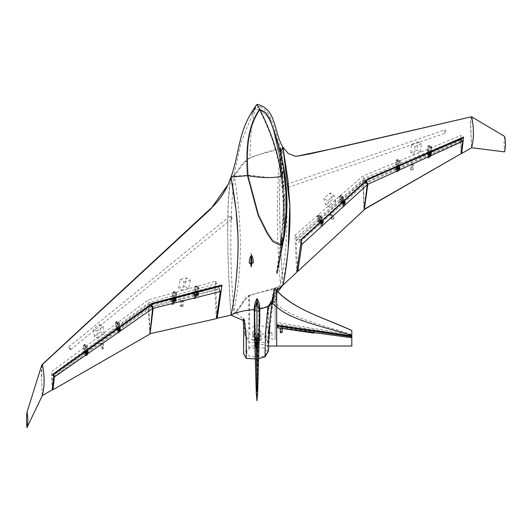 <?xml version="1.0" encoding="UTF-8"?>
<svg xmlns="http://www.w3.org/2000/svg" width="532" height="532" viewBox="0 0 532 532"><rect width="100%" height="100%" fill="white"/><g stroke="black" fill="none" stroke-linecap="round" stroke-linejoin="round"><path stroke-width="0.4" stroke-dasharray="2.66 2" d="M250.525 263.387L249.302 263.267M251.596 263.819L251.656 262.562L250.798 262.648L250.818 263.44M251.596 258.366L250.785 256.617L250.924 253.066L251.736 255.087L251.596 258.366M253.239 262.855L252.015 262.941L251.975 263.38M268.54 346.039L270.037 327.28L274.705 288.304M273.408 298.618L276.773 290.558M284.135 169.715L280.344 156.647L284.381 195.543L284.194 237.053L284.381 195.543L280.344 156.647L280.49 152.332M281.415 245.225L282.1 237.445L281.415 245.225L282.093 245.797L281.115 246.196M256.949 350.136L256.298 341.67L257.608 341.67L257.628 339.596L264.87 337.601L267.682 306.346L259.004 308.686L256.949 298.352L254.981 309.132L235.696 312.424L238.841 308.986L244.507 300.467L249.382 295.779L249.435 328.683L244.494 333.916L246.748 338.897L256.284 339.815L254.914 322.292L254.895 310.595L255.134 326.967L256.949 350.136L258.778 327.08L258.885 314.751L258.685 310.661L255.227 310.661L256.949 301.79L256.949 298.352M280.145 243.929C283.922 228.667 284.228 206.077 281.056 176.152L283.436 170.12L279.652 157.166C274.731 138.254 273.016 115.271 259.636 110.224C246.136 130.692 247.121 154.24 248.185 175.334L258.505 214.223L267.244 232.052L272.683 240.125L280.145 243.929L283.563 236.208L283.769 197.246L279.652 157.166C274.725 138.214 273.009 115.258 259.636 110.224C246.136 130.692 247.121 154.253 248.185 175.334L258.505 214.223L267.244 232.052L272.683 240.125L280.145 243.929C287.745 231.174 283.27 213.631 283.882 199.666L279.652 157.166L280.923 149.206C289.069 198.928 288.896 243.895 280.404 284.115L278.209 287.885L272.258 289.694L257.508 292.959L249.382 295.779L244.507 300.467L238.841 308.986L235.703 312.417L244.793 320.111L246.748 338.897M259.19 109.379L254.316 109.871L255.699 107.371L260.042 106.566L259.19 109.379L259.636 110.224C270.894 132.362 278.03 154.34 281.056 176.152C272.524 179.71 257.954 175.387 248.185 175.334L234.359 176.085C242.512 225.807 242.339 270.781 233.841 310.994L235.696 312.424L254.981 309.132L254.895 310.595M264.87 337.601L268.327 333.418L271.925 333.404L271.925 332.653L268.713 332.64L272.51 299.011C273.202 295.08 275.104 291.37 278.216 287.878L272.258 289.694L257.508 292.959L249.382 295.779M257.628 339.596L259.037 321.687L259.004 308.686L267.682 306.346L271.739 301.331L271.653 302.129L275.164 305.348L275.164 301.145L275.922 301.105L275.922 290.838L275.922 299.19L275.164 299.15L275.164 339.622L275.164 305.348M273.887 288.577L271.739 301.331L275.164 301.145L275.164 299.15L272.51 299.011L273.887 288.577L275.922 290.838M280.916 241.442L281.588 235.37L280.916 241.442M281.727 233.435L281.588 235.37M280.776 249.614L281.129 246.103L280.776 249.614L280.776 243.044M280.916 246.895L280.863 248.969L281.142 245.132L281.727 245.398L281.727 233.428M254.19 323.037L256.949 352.729L259.756 322.445M258.459 358.621L255.466 358.887M260.042 106.566C272.969 112.485 274.352 132.481 280.603 147.43L280.517 148.927L268.022 152.238C261.771 153.522 255.772 155.49 250.027 158.144C241.634 163.437 242.652 166.423 233.96 175.806C229.797 218.359 229.758 263.42 233.841 310.994M234.359 176.085L234.04 174.316L233.96 175.806M254.316 109.871L241.215 141.931L234.04 174.316M280.344 156.647L275.363 134.815L280.344 156.647M259.004 308.686L258.612 311.1L256.949 301.79M282.918 147.131C276.467 178.087 281.162 263.333 282.918 285.159C281.754 269.059 280.331 240.025 279.918 225.442L279.506 198.862L280.111 175.254C280.663 165.286 281.594 155.909 282.918 147.131C271.546 150.423 260.401 153.981 249.495 157.818C237.146 166.416 238.948 172.787 230.988 177.109C229.671 185.887 228.733 195.264 228.181 205.239L227.583 228.84L227.995 255.427C228.401 270.003 229.824 299.037 230.988 315.137C241.481 308.553 243.629 296.863 248.843 295.466L248.903 347.589L243.563 353.647M273.036 300.799L276.687 304.124L276.687 325.917L276.687 322.365L351.818 334.794L351.818 335.759L276.687 323.922M276.687 290.459L276.687 301.192L276.687 290.459M268.5 350.98L267.682 346.039C262.735 343.499 256.471 344.018 248.903 347.589M277.923 291.742L268.673 308.799L267.682 346.039M267.682 306.346L271.739 301.331M280.923 149.206L280.603 147.43M280.517 148.927C276.354 191.48 276.321 236.541 280.404 284.115M272.51 299.011C273.182 295.067 275.077 291.356 278.209 287.885L278.209 287.878M258.612 311.1L255.3 311.1M254.981 309.132L255.021 314.937M255.706 107.364L255.706 107.364C251.835 120.977 249.947 137.908 250.027 158.144M259.044 309.405L258.885 314.751M254.436 328.43L256.949 357.431L259.476 328.424M264.331 347.975L249.575 347.975L246.516 352.237L249.575 356.5L264.331 356.5L267.39 352.237L264.331 347.975M264.331 334.036L249.575 334.036L246.516 338.292L249.575 342.555L264.331 342.555L267.39 338.292L264.331 334.036M276.687 326.701L276.687 327.566M276.687 332.068L276.687 346.039M288.171 249.255L282.918 285.159C271.952 288.956 260.594 292.394 248.843 295.466M272.278 300.56L275.164 303.313M275.922 299.19L275.922 301.105M271.653 302.129L268.327 333.418M276.906 290.372L268.387 307.15L267.124 327.133C260.421 324.992 254.522 325.511 249.435 328.683M268.713 332.64L268.893 331.868L267.124 327.133M256.298 341.67L256.284 339.815M254.136 334.655L254.356 340.227L252.84 340.227L252.84 334.961L253.059 335.273L254.136 334.655L253.059 335.273M254.136 330.778L254.356 336.357L252.84 336.357L252.84 331.09L253.059 331.403L254.136 330.778L253.059 331.403M260.84 330.778L261.066 336.357L259.55 336.357L259.55 331.09L259.769 331.403L260.84 330.778L259.769 331.403M260.84 334.655L261.066 340.227L259.55 340.227L259.55 334.961L259.769 335.273L260.84 334.655L259.769 335.273M271.938 333.025L271.938 339.662L275.164 339.622M253.059 340.54L254.136 339.921M253.059 336.67L254.136 336.044M259.769 336.67L260.84 336.044M259.769 340.54L260.84 339.921M256.956 348.314L257.608 341.67M281.721 246.183L282.113 237.571L281.721 246.183L280.963 246.848M282.146 237.771L282.199 245.711L282.146 237.771L281.634 244.747L281.98 245.358M281.129 246.13L280.989 245.624L281.588 245.205M251.656 262.562L252.015 262.941L251.656 262.562L251.736 255.087M281.741 186.732L282.918 188.767L283.649 188.893L284.088 188.089L282.918 186.054L282.179 185.927L281.741 186.732M444.14 130.772L445.317 132.807L446.049 132.934L446.488 132.129L445.317 130.094L444.579 129.968L444.14 130.772M461.55 150.942L460.918 135.421L362.777 176.119L294.861 235.344L296.683 272.391M471.611 116.761C469.49 125.326 471.651 137.555 471.611 147.75L470.94 131.85C471.186 126.995 469.636 119.86 471.744 116.88M410.784 152.81L417.208 150.051L417.826 141.771L411.402 144.531L410.784 152.81L414.142 154.752L420.533 151.972L417.208 150.051M325.877 205.106L332.108 199.586L330.026 192.936L323.782 198.456L325.877 205.106L329.607 207.267L335.825 201.728L332.108 199.586M320.69 220.507L321.986 219.364L319.306 217.814L318.003 218.958L317.218 216.065L319.905 217.615L320.69 220.507L318.003 218.958M342.661 201.036L343.958 199.892L341.271 198.336L339.975 199.48L339.137 196.408L341.823 197.957L342.661 201.036L339.975 199.48M431.984 147.091L431.519 151.733L429.796 151.155L428.852 150.037L429.304 145.549L431.984 147.091L430.654 147.677L430.189 152.318L428.459 151.713L397.683 164.488L397.072 163.936L395.742 164.501L397.87 165.924L366.588 179.75L364.187 178.36L362.777 176.119M366.588 179.75L367.565 179.836M366.601 179.756L300.141 239.899L296.191 237.624L340.114 199.567M294.861 235.344L296.191 237.624M429.796 151.155L462.255 137.695L460.918 135.421M397.683 164.488L399.751 165.525L397.87 165.924M463.139 137.821L462.255 137.695M428.852 150.037L427.522 150.609L427.974 146.127L430.654 147.677M428.459 151.713L427.522 150.609M300.141 239.899L301.178 239.905L301.464 239.254M429.304 145.549L427.974 146.127M397.072 163.936L397.517 159.54L400.197 161.09L398.867 161.668L398.421 166.097M400.197 161.09L399.751 165.525M397.517 159.54L396.18 160.119L398.867 161.668M395.742 164.501L396.18 160.119M319.306 217.814L318.515 214.915L317.218 216.065M318.515 214.915L321.195 216.464L319.905 217.615M321.195 216.464L321.986 219.364M341.271 198.336L340.433 195.257L339.137 196.408M340.433 195.257L343.12 196.807L341.823 197.957M343.12 196.807L343.958 199.892M420.533 151.972L421.357 143.813L417.826 141.771M421.357 143.813L414.967 146.586L411.402 144.531M414.967 146.586L414.142 154.752M335.825 201.728L334.063 195.264L330.026 192.936M334.063 195.264L327.852 200.803L323.782 198.456M327.852 200.803L329.607 207.267M70.836 349.012L68.761 346.944L68.488 347.655L70.563 349.717L70.836 349.012M232.165 218.067L230.083 216.005L229.811 216.71L231.892 218.778L232.165 218.067M52.222 389.883L51.458 371.821L148.262 299.968L215.4 281.222L216.996 315.789M230.988 177.109C224.537 208.065 229.232 293.312 230.988 315.137M42.294 364.626C41.243 368.743 41.024 373.73 41.616 379.602L42.314 395.602M94.337 336.463L93.313 329.128L99.67 324.507L100.694 331.842L94.337 336.463L97.662 338.379L96.837 331.17L93.313 329.128M178.659 288.178L180.095 279.5L186.28 277.844L184.857 286.522L178.659 288.178L182.376 290.319L184.132 281.834L180.095 279.5M198.33 291.15L197.033 291.503L194.353 289.953L195.65 289.601L196.434 285.804L199.121 287.347L198.33 291.15L195.65 289.601M176.178 297.155L174.882 297.514L172.195 295.952L173.499 295.599L174.33 291.556L177.016 293.105L176.178 297.155L173.499 295.599M86.137 349.351L85.093 348.307L84.641 344.344L87.321 345.893L87.787 349.996L86.137 349.351L116.521 326.814L115.876 326.282L117.206 325.311L119.368 326.715L151.933 303.679L220.68 285.777L216.737 283.496L173.632 295.686M151.933 303.679L149.532 302.296L148.262 299.968M215.4 281.222L216.737 283.496M87.787 349.996L86.457 350.954L84.814 350.329L52.794 374.096L51.458 371.821M116.521 326.814L118.563 327.872L119.893 326.907L119.368 326.715M151.939 303.686L152.83 303.805M54.138 373.398L53.792 374.156L52.794 374.096M84.814 350.329L83.757 349.271L85.093 348.307M220.68 285.777L221.445 285.93M83.757 349.271L83.305 345.301L84.641 344.344M83.305 345.301L85.991 346.851L87.321 345.893M85.991 346.851L86.457 350.954M115.876 326.282L115.431 322.399L118.117 323.948L119.447 322.99L119.893 326.907M118.117 323.948L118.563 327.872M117.206 325.311L116.761 321.441L119.447 322.99M115.431 322.399L116.761 321.441M194.353 289.953L195.138 286.143L196.434 285.804M195.138 286.143L197.824 287.692L199.121 287.347M197.824 287.692L197.033 291.503M172.195 295.952L173.033 291.902L174.33 291.556M173.033 291.902L175.72 293.451L177.016 293.105M175.72 293.451L174.882 297.514M96.837 331.17L103.235 326.568L99.67 324.507M103.235 326.568L104.053 333.777L100.694 331.842M104.053 333.777L97.662 338.379M184.132 281.834L190.343 280.191L186.28 277.844M190.343 280.191L188.587 288.683L184.857 286.522M188.587 288.683L182.376 290.319M351.818 334.528C322.232 325.045 291.23 317.95 276.687 304.124L276.687 322.365M351.818 336.916L276.687 325.325L351.818 335.672M351.818 330.545L351.818 331.722M258.02 376.337L259.463 328.696M259.077 335.353L258.392 335.892L255.952 335.892L254.808 334.994L255.885 376.556M254.442 328.583L254.808 334.994M258.392 335.892L257.023 390.568M256.949 352.729L256.949 357.431L255.014 337.8L256.198 390.076L255.014 337.84L256.145 336.836L256.903 390.568L255.952 335.892M504.615 136.451C504.017 141.066 503.997 146.207 504.549 151.879M41.782 365.065L41.629 380.101L42.294 395.608M313.873 332.181L313.873 333.045L313.873 332.081L276.687 326.601M276.687 325.325L276.687 329.7M351.818 336.962L351.818 337.494M280.304 328.364L282.199 328.377M280.304 329.554L282.199 329.554M256.956 365.91L257.481 365.477L256.956 365.038L256.424 365.477L256.956 365.91M256.956 338.093L257.488 338.525L256.956 338.957L256.424 338.525L256.956 338.093M255.54 347.01L255.274 342.814L255.54 347.01L257.328 347.01L257.328 345.913L255.533 345.913M256.949 400.809L256.949 357.431L258.898 337.84L257.707 390.076L258.898 337.8L257.761 336.836L256.145 336.836M257.003 390.568L257.761 336.836M257.328 345.913L257.328 342.814L255.274 342.814M257.328 342.814L257.328 343.911L255.287 343.911M257.328 343.911L257.328 347.01M427.681 154.38L427.695 153.642L428.38 154.034L428.672 155.796L429.271 154.553L428.366 154.041L429.178 153.688L430.069 154.2L429.47 155.444L429.178 153.688L428.493 153.289L428.479 154.034L427.681 154.38L428.626 156.248L429.364 156.335L430.621 155.271M430.162 152.571L430.588 148.328L430.115 147.364L428.506 146.433L427.908 146.779L427.455 152.265L428.686 152.977M431.492 151.992L431.918 147.75L431.452 146.785L429.836 145.854L427.908 146.779L429.238 146.2L428.493 153.289M429.836 145.854L429.238 146.2L429.836 145.854M429.823 155.623L429.956 154.945L429.271 154.553M427.475 151.022L428.812 150.443M427.695 153.642L427.455 152.265M430.348 155.869L429.424 155.903L428.479 154.034M428.672 155.796L429.47 155.444M395.888 168.378L395.908 167.633L396.586 168.026L396.885 169.788L397.477 168.544L396.573 168.032L397.391 167.68L398.282 168.192L397.683 169.435L397.391 167.68L396.706 167.287L396.692 168.026L395.888 168.378L396.839 170.24L397.577 170.326L398.834 169.262M398.375 166.563L398.801 162.32L398.328 161.356L396.719 160.425L396.114 160.77L395.668 166.257L398.155 167.693L398.162 168.937L397.477 168.544M399.705 165.984L400.131 161.741L399.658 160.777L398.049 159.846L396.114 160.77L397.451 160.192L396.706 167.287M398.049 159.846L397.451 160.192L398.049 159.846M398.036 169.615L398.162 168.937M395.688 165.013L397.018 164.435M395.908 167.633L395.668 166.257M398.781 169.509L397.637 169.894L396.692 168.026M396.885 169.788L397.683 169.435M365.956 182.981L365.205 182.536L365.83 183.227L396.919 169.542L396.493 168.571L365.205 182.536M396.333 168.837L397.078 169.276M397.657 168.252L428.28 154.579L428.706 155.544L398.242 168.957L397.657 168.252L398.408 168.697M429.444 154.26L461.424 139.989L461.916 140.927L430.036 154.965L429.444 154.26L430.195 154.699M364.32 209.415L363.336 181.565L460.539 139.856L461.031 153.715M411.675 168.797L412.014 163.809L410.677 164.381L410.338 169.375L411.675 168.797L413.065 169.622L413.597 164.747L412.014 163.809M398.548 169.608L396.633 171.956L396.167 171.683L394.944 167.414L396.985 166.037L399.399 167.454M394.944 167.414L395.648 166.602L397.005 166.815M430.009 156.009L428.42 157.957L427.954 157.685L429.291 157.106L428.313 153.695L428.985 152.538L431.026 153.834L428.639 152.491M431.312 155.464L429.756 157.379L429.291 157.106L429.756 157.379L428.42 157.957L427.954 157.685L426.97 154.247L427.648 153.096L428.413 153.096M426.97 154.247L428.027 153.815M366.435 180.847L364.121 179.936L363.336 181.565M460.539 139.856L460.931 139.032M462.042 140.681L461.297 140.235M428.872 155.284L428.12 154.839M399.858 169.05L397.963 171.377L397.497 171.105L397.963 171.377L396.633 171.956L396.167 171.683L397.497 171.105L396.28 166.849M413.597 164.747L412.267 165.326L410.677 164.381M412.267 165.326L411.735 170.2L410.338 169.375M411.735 170.2L413.065 169.622M343.1 202.04L343.579 202.459L343.453 203.39L342.688 201.947L343.1 202.04M342.801 203.151L341.843 202.679L342.688 201.947L342.003 201.555L342.216 202.147L341.438 202.838C342.502 204.527 343.213 204.94 343.579 204.075L342.801 203.151L342.681 204.082L343.931 203.457L343.453 203.39M344.33 201.568L341.843 200.125L340.573 195.769L340.972 195.563L343.26 197.319L344.204 200.857M342.681 204.082L340.547 201.282L339.276 196.926L340.972 195.563L339.675 196.72L341.963 198.476L342.907 202.02M339.276 196.926L339.675 196.72L339.276 196.926M344.171 200.677L342.874 201.834L343.486 203.55M341.491 199.134L340.194 200.285M341.225 202.246L341.438 202.838M341.843 200.125L342.003 201.555M342.216 202.147C343.273 203.836 343.991 204.248 344.357 203.384L343.506 204.547L344.377 203.636M321.182 221.698L321.661 222.117L321.534 223.054L320.769 221.605L321.182 221.698M320.882 222.815L319.918 222.336L320.769 221.605L320.084 221.212L320.291 221.804L319.519 222.496C320.577 224.185 321.295 224.597 321.661 223.733L320.882 222.815L320.763 223.746L322.013 223.114L321.534 223.054M322.252 220.341L322.412 221.226L319.918 219.789L318.655 215.427L319.054 215.221L321.341 216.976L322.252 220.341L320.956 221.492L321.567 223.207M318.655 215.427L317.757 216.378L320.045 218.133L321.115 222.376L318.628 220.94L317.358 216.584L318.655 215.427M319.566 218.792L318.276 219.942M320.763 223.746L318.628 220.94M319.306 221.904L319.519 222.496M319.918 219.789L320.084 221.212M320.291 221.804C321.355 223.493 322.073 223.906 322.439 223.041L321.587 224.205L322.465 223.221M298.671 242.166L299.423 242.599L298.751 241.947L319.965 222.915L320.676 223.686L299.423 242.599M320.696 223.52L319.945 223.088M321.986 222.363L342.595 204.029L341.883 203.257L321.255 221.764L321.986 222.363L321.235 221.93M343.905 202.705L365.338 183.633L364.752 182.755L343.173 202.1L343.905 202.705L343.153 202.273M297.508 268.48L296.224 240.943L362.804 182.03L364.034 209.974M331.03 213.611L329.734 214.762L330.977 218.745L332.274 217.595L331.03 213.611L332.912 214.695L331.616 215.846L329.734 214.762M364.666 182.975L365.418 183.407M341.863 203.43L342.615 203.862M344.271 201.242L341.331 199.932L339.835 201.435L340.034 201.076L342.754 202.167M340.034 201.076L317.95 220.534L321.022 221.837M319.253 219.39L322.319 220.7M362.804 182.03L363.303 180.494L365.956 181.272M301.232 241.508L296.869 238.968L296.224 240.943M317.757 220.847L321.022 225.887L322.266 223.393M319.06 219.703L322.319 224.737L323.556 222.256M321.022 225.887L322.319 224.737M339.835 201.435L342.941 206.23L344.118 203.869M341.132 200.285L344.237 205.079L345.408 202.725M342.941 206.23L344.237 205.079M331.616 215.846L332.673 219.723L330.977 218.745M332.673 219.723L333.97 218.572L332.274 217.595M333.97 218.572L332.912 214.695M194.798 296.224L195.57 294.914L194.679 294.402L194.798 296.224L196.015 296.085L195.577 296.018L195.457 294.196L196.348 294.715L195.577 296.018M195.158 294.455L193.994 294.01L193.901 294.781L194.679 294.575L194.772 293.804L195.956 294.249M194.087 291.237L193.927 292.527L196.414 293.963L197.685 288.371L197.286 287.38L195.676 286.455L194.998 286.821L194.087 291.237L195.384 290.898L194.772 293.804M198.064 292.44L198.975 288.031L198.582 287.041L196.973 286.11L194.998 286.821L196.295 286.482L195.384 290.898M196.973 286.11L196.295 286.482L196.973 286.11M196.348 294.715L197.033 295.107L197.372 294.362L194.998 292.992M197.033 295.107L196.148 296.603L195.477 296.49L194.679 294.575M193.901 294.781L194.705 296.696L195.37 296.803L196.82 295.812M196.042 296.018L196.255 295.313L195.57 294.914M196.414 293.963L196.255 295.313M193.994 294.01L193.927 292.527M172.701 301.977L173.465 300.673L172.574 300.161L172.701 301.977L173.911 301.844L173.472 301.777L173.352 299.955L174.243 300.467L173.472 301.777M173.053 300.214L171.889 299.762L171.796 300.533L172.574 300.334L172.667 299.563L173.851 300.008M174.662 298.545L175.58 294.13L175.181 293.139L173.572 292.208L172.893 292.58L171.823 298.286L174.316 299.722L174.443 299.29M175.959 298.199L176.877 293.784L176.478 292.8L174.868 291.868L173.572 292.208L172.893 292.58L174.19 292.241L172.667 299.563M174.868 291.868L174.19 292.241L174.868 291.868M174.243 300.467L174.928 300.866L175.267 300.121L172.893 298.751M174.928 300.866L174.044 302.362L173.379 302.249L172.574 300.334M171.796 300.533L172.601 302.455L173.266 302.562L174.715 301.571M173.937 301.777L174.15 301.072L173.465 300.673M174.316 299.722L174.15 301.072M171.982 296.996L173.279 296.65M171.889 299.762L171.823 298.286M118.583 328.862L119.042 329.295L118.742 330.365L118.151 328.783L118.583 328.862M118.244 329.873L117.286 329.394L118.151 328.783L117.466 328.39L117.592 329.049L116.794 329.621C117.672 331.463 118.383 331.875 118.942 330.864L118.244 329.873L117.944 330.944L118.742 330.365M119.959 328.31L117.472 326.874L116.827 322.013L117.299 321.747L119.514 323.562L119.939 327.313M117.944 330.944L116.142 327.832L115.497 322.971L117.299 321.747L115.969 322.705L118.177 324.52L118.609 328.271M115.497 322.971L115.969 322.705L115.497 322.971M117.253 325.764L115.923 326.721M116.668 328.962L116.794 329.621M117.472 326.874L117.466 328.39M117.592 329.049C118.47 330.891 119.188 331.303 119.74 330.286L118.749 331.423L119.687 330.665M116.402 328.397L118.922 330.266M86.463 351.765L86.915 352.204L86.623 353.275L86.024 351.692L86.463 351.765M86.118 352.783L85.16 352.297L86.024 351.692L85.339 351.293L85.472 351.958L84.668 352.53C85.546 354.372 86.264 354.784 86.816 353.767L86.118 352.783L85.825 353.853L86.623 353.275M87.84 351.22L85.346 349.777L84.708 344.922L85.173 344.656L87.388 346.472L87.813 350.222M85.825 353.853L84.016 350.741L83.371 345.88L85.173 344.656L83.843 345.614L86.058 347.429L86.483 351.18M83.371 345.88L83.843 345.614L83.371 345.88M85.133 348.673L83.803 349.63M84.541 351.871L84.668 352.53M85.346 349.777L85.339 351.293M86.876 353.72L86.623 354.332L87.421 353.753M87.614 353.195C87.062 354.206 86.344 353.793 85.472 351.958M195.643 294.854L196.401 295.28L195.643 294.854L195.876 294.568L217.256 288.996L217.854 289.687L217.103 289.262M173.545 300.613L194.579 294.908L194.865 295.905L174.064 301.325L174.297 301.039L173.545 300.613L174.297 301.039M150.543 306.605L172.474 300.666L172.76 301.664L151.141 307.297L150.543 306.605L151.301 307.031M216.371 318.641L214.649 288.065L148.674 305.674L150.077 333.71M182.03 300.075L181.199 305.295L179.909 305.641L180.74 300.42L182.03 300.075L183.919 301.145L182.902 306.259L181.199 305.295M172.993 301.378L172.242 300.952M195.098 295.619L194.346 295.194M175.746 298.931L173.113 297.501L170.739 298.671L171.809 297.853L173.625 298.332M197.924 292.906L195.158 291.483L192.784 292.62L193.867 291.835L195.989 292.494M148.674 305.674L149.618 303.878L151.613 304.663M218.32 286.735L215.832 285.777L214.649 288.065M196.401 295.28L217.854 289.687M194.074 292.268L195.337 298.472L198.629 294.748M192.784 292.62L194.047 298.818L197.319 295.107M195.337 298.472L194.047 298.818M172.036 298.326L173.233 304.231L176.351 300.7M170.739 298.671L171.942 304.577L175.041 301.059M173.233 304.231L171.942 304.577M182.902 306.259L181.605 306.598L179.909 305.641M181.605 306.598L182.622 301.484L180.74 300.42M182.622 301.484L183.919 301.145M119.301 329.634L118.556 329.222L119.241 329.86L150.662 307.443L150.011 306.784L150.756 307.203M87.181 352.55L117.905 330.811L117.279 329.953L86.497 351.911L87.181 352.55L86.43 352.131M53.659 376.457L85.778 353.72L85.16 352.862L53.001 375.798L53.659 376.457L52.907 376.044M149.851 334.103L148.149 305.88L52.156 375.685L52.794 386.571M84.262 352.344L85.306 351.572L85.552 350.608L87.753 351.805M100.362 343.891L101.685 342.927L102.457 347.409L101.133 348.374L100.362 343.891L101.945 344.769L103.275 343.812L101.685 342.927M120.651 329.966L119.487 332.035L117.04 327.905L115.717 328.876L116.036 328.231L117.745 328.643M117.04 327.905L117.366 327.26L119.946 328.583M88.332 353.228L87.361 354.944L86.896 354.684L85.566 355.649L83.983 352.55L84.222 351.579L85.379 351.738M151.148 304.989L148.707 304.291L148.149 305.88M52.156 375.685L52.435 374.887L53.998 375.645M85.093 353.082L85.845 353.501M117.22 330.173L117.964 330.591M118.556 329.222L150.011 306.784M119.308 330.944L118.151 332.992L119.487 332.035L119.022 331.775L117.692 332.733L115.717 328.876M117.692 332.733L118.151 332.992L117.692 332.733M86.982 354.212L86.031 355.901L87.361 354.944L85.306 351.572M85.566 355.649L86.031 355.901L85.566 355.649M103.275 343.812L103.853 348.187L102.457 347.409M103.853 348.187L102.523 349.145L101.133 348.374M102.523 349.145L101.945 344.769M250.426 263.114L252.108 262.941M341.418 198.429L364.187 178.36L396.34 165.04M462.148 137.741L430.607 151.62M429.297 152.199L399.18 165.352M172.335 296.045L149.532 302.296L117.845 325.83M52.907 374.016L85.625 350.794M86.975 349.837L118.018 327.679M276.687 324.979L298.046 328.39M431.279 153.123L428.785 151.686M430.588 148.328L431.918 147.75M430.115 147.364L431.452 146.785M430.069 154.2L430.754 154.599M429.949 154.327L427.575 152.95M399.485 167.115L396.998 165.678M398.801 162.32L400.131 161.741M398.328 161.356L399.658 160.777M398.282 168.192L398.96 168.591M398.162 168.318L395.788 166.948M396.852 166.483L399.226 167.853M340.547 201.282L343.034 202.719M342.581 196.494L341.285 197.645M343.26 197.319L341.963 198.476M343.579 202.459L344.264 202.858M341.923 200.837L344.297 202.213M343.26 203.131L340.886 201.761M320.663 216.152L319.366 217.302M321.341 216.976L320.045 218.133M321.661 222.117L322.345 222.516M320.005 220.501L322.379 221.871M321.341 222.795L318.967 221.418M197.711 293.624L195.224 292.188M197.685 288.371L198.975 288.031M197.286 287.38L198.582 287.041M196.335 294.642L193.961 293.265M175.607 299.383L173.119 297.947M175.58 294.13L176.877 293.784M175.181 293.139L176.478 292.8M174.23 300.394L171.856 299.024M116.142 327.832L118.629 329.268M118.909 322.678L117.579 323.636M119.514 323.562L118.177 324.52M119.042 329.295L119.727 329.694M117.466 327.632L119.846 329.002M84.016 350.741L85.546 351.619M86.782 345.587L85.453 346.545M87.388 346.472L86.058 347.429M86.915 352.204L87.6 352.603M85.346 350.535L87.72 351.911M86.064 352.337L84.282 351.306M250.791 256.617L250.785 262.728M280.43 157.233L282.665 173.771C284.088 186.459 284.447 199.919 283.742 214.157L281.588 241.162L277.026 273.548M280.191 160.524L279.686 157.379C281.468 167.294 282.658 179.284 283.243 193.342C283.376 208.298 282.938 220.454 281.92 229.797L279.12 254.914L276.268 273.475L283.536 236.368M283.995 173.651L283.436 170.127M270.037 327.28L268.733 346.046M272.803 302.243L274.552 295.1L273.681 296.849C270.908 302.336 269.239 306.319 268.673 308.799M254.522 109.572L251.862 114.314L255.187 108.049M244.427 320.922L243.018 318.508L243.257 319.546M246.516 352.237L246.516 338.292M255.18 106.613L251.19 113.961L256.949 104.365M268.893 331.868L269.904 320.424M268.387 307.15C272.623 295.745 274.273 294.681 273.847 294.814L271.819 303.619M255.134 326.967L254.914 322.292M244.494 333.916C244.461 324.434 244.208 319.213 243.736 318.249L244.793 320.111M259.037 321.687L258.778 327.08M267.39 352.237L267.39 338.292M281.727 245.398L281.355 245.285M283.649 188.893L446.049 132.934M282.179 185.927L444.579 129.968M68.761 346.944L230.083 216.005M70.563 349.717L231.892 218.778M283.862 239.028L284.168 237.225M274.698 132.827L280.71 158.589M283.563 236.208C284.726 231.314 285.591 220.567 286.156 203.969C286.116 192.77 285.744 185.003 283.436 170.12M283.39 169.848L279.839 152.85L277.119 142.862L273.973 133.053L279.965 158.742M254.389 327.419L254.429 328.317M276.687 324.773L309.085 329.933M257.481 365.477L257.488 338.525M256.424 365.477L256.424 338.525M430.162 155.989L429.364 156.335M429.47 145.815L428.14 146.393M398.375 169.981L397.577 170.326M397.683 159.806L396.353 160.385M396.985 166.037L427.648 153.096M395.648 166.602L364.121 179.936M428.985 152.538L447.512 144.704M428.36 158.011L429.69 157.432M396.573 172.002L397.903 171.424M339.31 196.667L340.606 195.517M317.391 216.325L318.688 215.174M341.331 199.932L363.303 180.494M317.95 220.534L296.869 238.968M194.732 294.382L195.51 294.176M196.148 296.603L195.37 296.803M196.634 286.056L195.344 286.396M172.627 300.141L173.405 299.935M174.044 302.362L173.266 302.562M174.536 291.815L173.239 292.154M115.59 322.665L116.92 321.707M83.464 345.574L84.801 344.616M171.809 297.853L149.618 303.878M173.113 297.501L193.867 291.835M195.158 291.483L215.832 285.777M116.036 328.231L85.552 350.608M117.366 327.26L148.707 304.291M84.222 351.579L52.435 374.887M87.334 354.977L85.998 355.935M119.454 332.068L118.124 333.025"/><path stroke-width="0.8" d="M250.818 263.44L251.616 263.526M258.459 358.621L265.002 356.886C265.135 337.587 266.206 320.843 268.228 306.658L259.709 309.045C259.909 305.149 258.991 301.651 256.949 298.552C255.041 302.103 254.156 305.8 254.296 309.651C245.039 310.143 237.272 311.978 230.988 315.137L244.427 320.922L246.216 338.744L246.216 358.435L243.563 353.647L243.716 329.88L243.257 319.546M281.581 176.345C278.515 154.167 271.2 131.81 259.636 109.279L265.521 112.518L269.677 118.729L275.363 134.815L269.677 118.729L265.521 112.518L259.636 109.279L256.949 104.365C237.279 131.045 240.364 151.022 230.988 177.109L236.022 209.921L237.91 234.725C238.176 244.68 238.083 253.445 237.618 261.019C236.913 275.157 234.439 300.746 230.988 315.137L217.222 318.269L222.004 285.125L153.322 302.961L54.138 373.398L52.222 389.883L42.294 395.608C44.715 386.312 44.715 375.984 42.294 364.626L210.785 208.983L228.135 184.458L230.988 177.109L247.466 175.627L258.12 215.294L267.15 233.448L272.783 241.614L280.504 245.265L284.194 237.053L280.504 245.265L272.783 241.614L267.15 233.448L258.12 215.294L247.466 175.627C246.389 154.134 245.491 130.101 259.536 109.339C245.491 130.101 246.389 154.134 247.466 175.627C261.032 177.967 272.404 178.2 281.581 176.345L284.135 169.715C283.722 167.427 281.468 155.357 279.3 147.736L274.698 132.827M249.302 263.267C249.096 260.341 249.827 257.621 251.49 255.107C252.846 257.448 253.432 260.028 253.239 262.855L252.082 263.293L251.45 255.293L250.658 263.44L249.302 263.267M252.015 262.941L251.151 266.805L250.519 263.094M272.218 303.027L276.687 306.971L276.687 290.485L274.718 288.291L272.218 303.027C269.85 318.016 268.627 332.354 268.54 346.039L276.687 346.046L276.687 290.459L274.705 288.304M276.773 290.558L282.918 285.159L277.923 291.742M280.49 152.332L282.918 147.131L287.945 179.942L289.834 204.747C290.106 214.702 290.007 223.467 289.541 231.041C288.836 245.179 286.362 270.768 282.918 285.159L296.683 272.391L301.464 239.254L367.891 179.085L463.598 136.997L463.139 137.821L367.479 179.869L367.891 179.085M268.228 306.658L272.364 301.737M259.756 322.445L259.776 310.209L259.576 316.846C259.882 311.592 259.011 306.605 256.949 301.877C254.881 306.665 254.01 311.719 254.329 317.032L254.442 328.583M259.762 322.272L259.47 328.543L259.576 316.846C259.882 311.592 259.011 306.605 256.949 301.877L256.949 298.552M254.296 309.651L254.17 311.692M259.776 310.209L259.709 309.045M255.466 358.887L246.216 358.435M276.687 301.192L276.687 304.124L276.687 301.192M265.002 356.886L268.5 350.98L268.733 346.046M255.18 106.613L256.949 104.365C276.627 108.329 273.541 131.863 282.918 147.131L288.264 153.529L295.978 156.395L309.651 153.954L471.292 116.834M276.687 325.192L276.687 306.971C291.263 320.078 322.292 326.508 351.818 335.346L351.818 335.845L276.687 325.331L276.687 324.979L276.687 326.601M313.873 332.181L313.873 333.145L276.687 327.665L276.687 332.068M278.203 287.892L276.906 290.372M250.658 263.44L252.082 263.293M463.598 136.997L461.683 153.482L461.55 150.942M504.555 151.886L471.611 147.75L461.683 153.482L471.611 147.75C474.032 138.52 474.032 128.192 471.611 116.761L339.343 147.311L295.978 156.395M504.489 136.372L504.615 136.451C505.752 142.164 505.726 147.311 504.549 151.879L471.611 147.75C473.965 138.606 474.012 128.318 471.744 116.88L471.452 116.734M428.686 152.977L429.942 153.701L430.189 152.318L431.519 151.733L431.013 153.861L431.312 155.464L430.009 156.009L428.413 153.096M288.171 249.255L289.867 205.771L282.918 147.131M216.996 315.789L217.222 318.269M42.294 364.626L41.922 364.772M222.004 285.125L221.445 285.93L152.711 303.839L153.322 302.961M52.242 389.87L42.301 395.615L26.946 427.622C28.11 423.026 28.136 417.886 26.999 412.2L41.782 365.065L42.427 364.746C44.695 376.151 44.648 386.438 42.294 395.608L26.946 427.622C26.374 421.849 26.401 416.709 26.999 412.2M230.988 315.137C234.1 301.338 236.334 282.771 237.698 259.436C238.688 236.973 238.057 215.513 230.988 177.109M276.687 290.485L276.687 290.459C295.287 310.568 325.963 318.369 351.818 330.525L351.818 330.545C324.813 318.289 292.66 308.893 276.687 290.485M351.818 335.346L351.818 330.545M351.818 331.722L351.818 335.04M259.463 328.696L257.707 389.683L256.949 385.321L256.191 390.016L256.058 384.636M256.949 385.321L256.949 301.877C254.881 306.665 254.01 311.719 254.329 317.032L256.191 389.737M255.885 376.556L256.191 390.003L256.876 390.568L256.916 391.519L256.238 392.097L256.949 400.809L257.668 392.091L256.916 391.519M256.876 390.568L257.707 389.683M257.84 384.709L258.02 376.337M504.549 136.392L471.512 116.734M276.687 329.7L276.687 346.039L276.687 327.566L351.818 337.74L351.818 336.962M298.046 328.39L351.818 336.723L351.818 346.039L351.818 337.74M280.304 331.609L280.304 328.364L280.304 332.653L280.304 331.609L282.199 331.616L282.199 328.377L282.199 331.616M276.687 325.325L276.687 327.566M282.199 332.653L280.304 332.653M257.707 390.076L257.668 392.077L257.707 390.076M256.983 391.519L257.003 390.568M430.162 152.571L431.492 151.992M429.942 153.701L429.823 155.623L430.621 155.271L431.013 153.861M430.621 155.271L430.348 155.869M397.67 167.414L398.155 167.693L398.408 166.197M398.036 169.615L398.834 169.262L399.738 165.618M398.375 166.563L399.705 165.984M398.155 167.693L398.162 168.318M367.812 184.311L364.32 209.415L461.051 153.708L462.793 141.239L367.812 184.311L366.435 180.847M461.044 153.715L364.26 209.209M399.399 167.454L399.858 169.05L398.548 169.608L397.005 166.815M447.512 144.704L460.931 139.032L462.793 141.239M344.171 200.677L344.357 203.384L343.579 204.075M342.874 201.834L343.034 202.719M322.252 220.341L322.186 223.267M320.956 221.492L321.115 222.376M365.956 181.272L367.279 184.737L301.85 244.427L297.76 271.426L297.508 268.48M297.76 271.426L364.074 209.947M342.754 202.167L344.118 203.869L345.408 202.725L344.271 201.242M321.022 221.837L322.266 223.393L323.556 222.256L322.319 220.7M301.85 244.427L301.232 241.508M364.034 209.974L367.279 184.737M196.627 293.265L196.88 292.261M197.033 295.107L198.17 291.928M196.767 292.786L198.064 292.44M174.316 299.722L174.769 298.026M174.928 300.866L176.065 297.687M174.662 298.545L175.959 298.199M119.913 327.1L119.74 330.286L118.942 330.864M118.583 328.051L118.922 330.266M119.939 327.313L118.609 328.271M119.74 330.286L119.687 330.665M87.793 350.023L87.614 353.195L86.816 353.767L86.118 352.783M86.457 350.974L86.802 353.175M87.813 350.222L86.483 351.18M87.614 353.195L86.623 354.332M220.288 291.496L216.371 318.641L150.077 333.71L153.163 308.341L220.288 291.496L218.32 286.735M173.625 298.332L175.041 301.059L176.351 300.7L175.746 298.931M195.989 292.494L197.319 295.107L198.629 294.748L197.924 292.906M151.613 304.663L153.163 308.341M52.794 386.571L53.027 389.723M152.618 308.474L149.851 334.103L53.007 389.73L54.404 376.995L152.618 308.474L151.148 304.989M117.745 328.643L119.308 330.944L120.651 329.966L119.946 328.583M85.379 351.738L86.982 354.212L88.332 353.228L87.753 351.805M53.998 375.645L54.404 376.995M149.884 334.089L53.014 389.73M268.54 346.046L351.818 346.039M351.818 336.763L276.687 325.917M429.949 154.327L429.537 154.087M118.104 328.962L118.629 329.268M85.546 351.619L86.51 352.177M86.656 352.676L86.064 352.337M277.026 273.548L284.487 235.217C286.622 219.656 287.386 206.496 286.788 195.723L285.378 178.16L284.181 169.987M283.536 236.368L285.95 212.561L285.837 191.58L283.995 173.651M301.178 239.905L367.632 179.769M228.135 184.458C223.447 194.805 217.003 203.397 208.81 210.226L41.995 364.679M152.93 303.739L53.792 374.156M284.168 237.225L286.09 222.017L286.914 201.854L286.502 190.077L284.188 170.001M276.687 325.451L351.818 335.965M254.429 328.317L256.205 391.06M257.701 391.053L259.516 327.493M309.085 329.933L351.818 336.603M364.061 209.967L298.552 270.695M211.024 319.858L150.09 333.71"/></g></svg>

